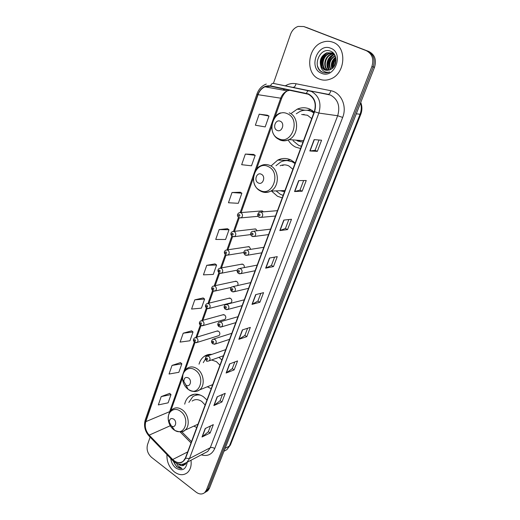 <?xml version="1.0" encoding="UTF-8"?>
<svg xmlns="http://www.w3.org/2000/svg" width="520" height="520" viewBox="0 0 520 520"><rect width="100%" height="100%" fill="white"/><g stroke="black" fill="none" stroke-linecap="round" stroke-linejoin="round"><path stroke-width="0.78" d="M206.986 400.017L203.45 396.767C198.341 393.451 193.667 393.276 189.417 396.221C187.031 398.086 185.458 400.731 184.704 404.157M211.855 354.406C208.982 354.14 206.401 354.822 204.107 356.447C201.656 358.254 199.966 360.828 199.03 364.163M295.204 162.968L290.966 159.984C286.52 157.944 282.106 157.976 277.726 160.102L271.414 165.633M271.525 191.061L277.537 196.306L282.23 197.834M314.19 111.963L309.784 109.064C305.643 107.309 301.47 107.335 297.264 109.135L291.57 113.139M288.438 140.452C290.303 143.468 292.728 145.704 295.711 147.147L300.579 148.531M214.266 285.87L235.976 281.19L234.741 281.457L236.73 281.463C238.114 282.607 238.4 283.972 237.575 285.558M263.328 211.835L262.438 211.003L260.5 211.022L262.171 210.886L240.812 212.596M257.101 230.769L255.84 229.086L253.89 229.099L255.444 228.917L233.981 231.413M250.718 249.347L249.359 246.85L247.39 246.857L248.833 246.643L227.286 249.886M244.238 267.592C244.498 266.175 244.082 265.077 242.989 264.303L241.014 264.31L242.353 264.062L220.714 268.041M207.792 308.672L209.19 308.418L206.583 308.204C205.023 306.54 205.082 305.038 206.772 303.68L208.806 303.7C210.444 305.286 210.567 306.858 209.19 308.418L230.932 302.848C232.284 301.346 232.167 299.839 230.575 298.324L228.586 298.311L229.73 298.031L207.942 303.394M201.812 325.858L203.106 325.579L200.486 325.364C198.965 323.765 199.024 322.276 200.655 320.905L202.69 320.938C204.295 322.504 204.431 324.051 203.106 325.579L224.913 319.358C226.213 317.882 226.089 316.401 224.523 314.906L222.534 314.88L223.594 314.594L201.734 320.606M218.023 335.901L218.992 335.595C220.246 334.146 220.109 332.683 218.576 331.201L216.58 331.175L217.561 330.876L195.644 337.526M207.331 386.769L211.205 388.674M221.878 360.003L219.011 357.338M193.875 426.101L196.755 427.505M206.122 491.784L207.792 490.75L209.456 488.28L374.51 67.32C376.688 59.898 374.829 54.639 368.934 51.526L306.065 27.32M207.792 490.75L204.581 492.707L206.258 491.666L207.922 489.197L373.204 66.937C375.388 59.495 373.522 54.21 367.607 51.09L304.584 26.819M280.286 159.081L279.89 160.16M209.099 354.445L208.982 354.77M332.891 42.243C329.583 41.002 326.19 40.983 322.706 42.185C307.255 46.904 304.915 73.964 319.306 79.073C322.978 80.561 326.775 80.516 330.694 78.93C345.54 73.671 347.282 46.898 332.891 42.243C329.583 41.002 326.19 40.983 322.706 42.185C307.255 46.904 304.915 73.964 319.306 79.073C322.978 80.561 326.775 80.516 330.694 78.93C345.54 73.671 347.282 46.898 332.891 42.243M166.959 454.603C166.634 461.572 169.111 467.35 174.389 471.926C179.153 475.358 183.489 475.605 187.382 472.661C190.457 469.794 191.659 465.66 190.983 460.252C191.659 465.66 190.457 469.794 187.382 472.661C183.489 475.605 179.153 475.358 174.389 471.926C169.111 467.35 166.634 461.572 166.959 454.603M308.315 94.231C314.516 97.825 316.517 103.617 314.314 111.612L185.386 458.049L183.281 461.175C179.959 463.567 176.43 463.008 172.698 459.511L149.181 435.13C145.639 430.996 144.521 426.498 145.815 421.649L258.05 94.692C259.422 90.909 261.722 88.276 264.953 86.808L270.478 86.223L308.315 94.231M308.432 93.919L270.543 85.898C264.693 85.248 260.449 88.147 257.803 94.581L145.62 421.506C144.294 426.478 145.444 431.08 149.071 435.318L172.582 459.7C178.165 464.38 182.5 463.885 185.594 458.204L314.587 111.735C316.843 103.538 314.795 97.598 308.432 93.919M150.124 437.138L147.517 444.62C146.322 449.507 147.673 453.759 151.573 457.379L196.118 492.154C199.316 494.449 202.183 494.598 204.711 492.596L206.258 491.666L207.922 489.197L373.204 66.937C375.388 59.495 373.522 54.21 367.607 51.09L306.748 27.547M210.522 425.978L208.338 431.737L202.014 436.995L210.145 432.998L213.323 424.638L205.205 428.532L202.014 436.995M208.358 431.697L210.145 432.998M222.456 394.524L220.103 400.731L213.863 405.561L221.949 401.973L225.238 393.328L217.165 396.799L213.863 405.561M220.116 400.699L221.949 401.973M234.806 361.972L232.271 368.661L226.129 373.022L234.162 369.882L237.569 360.932L229.547 363.948L226.129 373.022M232.284 368.628L234.162 369.882M247.592 328.263L244.862 335.465L238.836 339.313L246.811 336.661L250.335 327.399L242.379 329.914L238.836 339.313M244.875 335.433L246.811 336.661M319.007 140.01L315.101 150.312L309.836 150.976L317.337 151.352L321.575 140.212L314.113 139.633L309.836 150.976M315.107 150.299L317.337 151.352M302.166 191.217L300.001 190.125L294.548 191.542L302.166 191.217L306.248 180.492L298.656 180.629L294.548 191.542M287.553 229.6L285.454 228.469L279.832 230.575L287.553 229.6L291.486 219.278L283.79 220.077L279.832 230.575M274.579 257.12L271.427 265.447L265.655 268.164L273.481 266.584L277.264 256.633L269.471 258.05L265.655 268.164M271.433 265.421L273.481 266.584M260.845 293.339L257.907 301.08L252.005 304.389L259.903 302.25L263.556 292.65L255.678 294.639L252.005 304.389M257.92 301.054L259.903 302.25M204.711 492.596L206.375 490.113L371.885 66.56C374.075 59.085 372.203 53.781 366.275 50.655L303.771 26.546L298.123 26.422C294.567 27.69 292.026 30.355 290.498 34.404L273.416 83.415M191.627 330.831L183.209 333.197L180.122 342.095L189.95 340.769L193.037 331.981L191.575 330.779M180.472 362.622L172.029 365.424L169.046 374.029L178.854 372.307L181.844 363.812L180.421 362.57M169.683 393.387L161.213 396.591L158.327 404.918L168.116 402.831L171.008 394.602L169.624 393.334M227.455 228.716L219.161 229.573L215.728 239.453L225.583 239.486L229.008 229.743L227.396 228.67M240.26 192.231L232.018 192.511L228.462 202.755L238.31 203.307L241.858 193.213L240.194 192.192M253.526 154.414L245.349 154.07L241.664 164.697L251.498 165.809L255.183 155.344L253.455 154.375M267.286 115.187L259.194 114.173L255.366 125.203L265.181 126.919L269.002 116.058L267.215 115.154M203.164 297.947L194.779 299.851L191.581 309.056L201.422 308.152L204.62 299.065L203.106 297.901M206.752 265.33L203.444 274.865L213.291 274.411L216.6 265.005L215.04 263.887L206.752 265.33L216.6 265.005M285.441 228.488L288.834 219.55M299.995 190.138L303.635 180.544M219.161 229.573L229.008 229.743M232.018 192.511L241.858 193.213M245.349 154.07L255.183 155.344M259.194 114.173L269.002 116.058M194.779 299.851L204.62 299.065M183.209 333.197L193.037 331.981M172.029 365.424L181.844 363.812M161.213 396.591L171.008 394.602M333.509 67.177C333.216 64.331 334.048 61.705 336.005 59.3M333.99 66.567L336.031 60.08M331.87 68.725C330.538 64.175 331.786 60.3 335.621 57.102M332.261 68.425C331.201 64.246 332.358 60.626 335.745 57.564M330.421 69.602C327.873 63.798 329.427 59.13 335.069 55.601M330.772 69.42C328.543 63.902 330.025 59.404 335.218 55.932M329.082 70.122C324.76 66.111 327.34 56.563 333.437 54.763L334.393 54.502M329.413 70.018C325.377 65.884 328.036 56.686 333.983 54.919L334.62 54.736L331.909 52.891L326.749 52.812C321.23 55.673 319.241 60.066 320.794 66.014L324.656 69.895L329.849 69.862L331.201 69.166C337.643 65.695 337.447 53.866 330.935 51.357C319.82 46.105 311.61 67.151 321.925 71.962L322.459 72.202C324.668 73.086 326.95 73.06 329.303 72.137L329.732 71.955C327.476 72.605 325.423 72.3 323.577 71.025C322.023 69.895 321.094 68.224 320.794 66.014M327.808 70.362C322.4 67.041 324.526 56.075 331.233 54.119L333.437 53.709M328.12 70.323C322.978 66.8 325.234 56.199 331.786 54.282L333.678 53.885M326.593 70.369C320.197 68.029 321.639 55.588 329.004 53.469L332.41 53.105M332.703 53.151L333.625 53.365M326.892 70.382C320.73 67.775 322.368 55.712 329.563 53.632L332.67 53.242M332.969 53.268L333.645 53.384M325.702 70.226L324.968 69.973C318.494 67.711 319.885 55.12 327.314 52.982L332.469 53.053M330.688 48.23C317.395 42.439 308.029 68.439 321.458 73.249C334.542 79.495 344.532 53.04 330.688 48.23M323.856 72.644C320.723 71.78 318.597 69.505 317.473 65.819M322.296 67.841C320.749 62.322 322.153 57.48 326.521 53.294M328.894 69.361C327.457 64.058 328.822 59.377 332.995 55.322M333.925 54.613L334.269 54.386M332.683 68.055C332.332 64.415 333.385 61.068 335.835 58.006M321.789 67.047C320.645 62.14 321.913 57.72 325.592 53.794M328.393 68.53C327.373 63.863 328.588 59.638 332.053 55.855M332.449 68.263C332.007 64.415 333.112 60.892 335.771 57.7M277.069 130.37C281.834 132.886 285.298 123.312 280.325 121.264C275.529 118.814 272.155 128.329 277.069 130.37M296.257 140.153L297.934 141.128L302.971 142.09M311.721 118.586L307.495 115.265L301.665 114.484M293.092 140.784L298.63 145.34L301.405 146.309M313.839 112.905L311.22 111.384C307.502 109.811 303.752 109.831 299.975 111.456L296.27 113.763M313.957 112.587L311.942 111.488L308.009 110.409M313.957 111.755L312.865 111.937M304.077 114.387L303.004 114.66M298.207 140.296L300.664 141.869M307.132 110.285L309.589 109.856L311.889 110.195M311.948 111.488L312.325 110.481M258.258 182.923C262.847 185.549 266.136 176.442 261.358 174.258C256.744 171.691 253.533 180.745 258.258 182.923M280 190.73L284.518 191.692M292.858 169.28L288.782 165.899C285.909 164.554 283.03 164.508 280.15 165.763M276.062 190.886L280.469 194.344L283.14 195.39M294.996 163.527L292.474 161.954C288.483 160.121 284.525 160.154 280.599 162.065L275.99 165.704M295.152 163.118L293.209 161.974L287.372 160.615M281.911 190.658L284.303 191.698M284.108 164.853L282.49 165.523M289.127 159.919L290.141 159.614M293.215 161.98L293.41 161.46M286.579 160.595L290.199 159.64M185.919 385.001C189.846 387.985 192.524 380.575 188.448 377.949C185.517 376.707 183.995 377.884 183.885 381.478L185.919 385.001M219.947 365.19L216.431 361.641L211.588 359.97M211.536 385.079L212.388 385.489M205.458 358.963L203.281 362.654M207.337 361.043L206.772 361.419M171.294 425.861L171.678 426.114C175.416 428.474 177.417 421.623 173.713 419.107C171.002 417.8 169.526 418.795 169.286 422.097L171.294 425.861M205.133 404.989L201.728 401.421C198.244 399.139 195.046 399.022 192.133 401.057M197.983 424.19L184.951 430.248C190.379 426.27 188.74 414.154 182.162 409.747C178.607 407.362 175.35 407.212 172.4 409.299C170.222 411.125 168.181 412.718 168.246 419.438C168.727 423.741 170.553 427.161 173.713 429.689L174.766 430.378C184.983 436.917 190.632 418.087 180.369 411.209C174.434 406.607 167.349 411.541 168.246 419.438L169.286 422.097M199.004 394.602L195.162 395.46M200.649 395.187C197.652 394.55 194.987 395.096 192.667 396.812L188.851 402.428M178.197 463.95L178.756 464.425C180.362 465.615 181.942 465.978 183.495 465.51C182.033 465.901 180.564 465.478 179.108 464.243L179.004 464.152M186.102 463.307L185.731 463.229M185.192 464.575L182.54 464.269M185.432 464.321L183.534 464.094M173.173 461.019L176.748 466.888L182.019 468.533L177.775 465.634L176.488 463.294M170.768 458.556C171.249 462.469 172.939 465.621 175.832 468.013C182.156 471.549 185.958 469.619 187.226 462.222M183.495 465.51L186.297 462.859M182.019 468.533C178.282 468.579 175.455 466.18 173.537 461.344M183.606 465.485L181.831 464.353M225.102 448.37L229.339 446.095L230.393 444.997L226.863 449.676L223.977 451.237L226.863 449.676L229.339 446.095L360.016 114.38C361.465 110.565 361.634 106.769 360.522 102.986M356.285 113.802L360.769 114.341L230.393 444.997M368.934 51.526L366.275 50.655M374.51 67.32L371.885 66.56M209.456 488.28L206.375 490.113M190.892 395.623L191.042 395.207M205.238 356.057L205.387 355.647M285.486 85.728C288.86 83.727 292.364 83.064 296.01 83.74L330.785 90.708C341.088 92.398 347.308 106.262 342.667 117.416L214.721 448.546C213.089 447.493 211.608 447.219 210.275 447.72L337.675 115.745C340.385 106.23 337.987 99.327 330.48 95.043L273.097 83.349C272.084 83.278 271.232 84.123 270.543 85.898M214.721 448.546C211.958 454.532 207.487 456.625 201.305 454.838M204.646 453.082L207.694 451.484L210.275 447.72L189.469 458.543L186.856 462.416L182.891 464.21M273.097 83.349L311.37 91.403C319.124 95.875 321.62 103.097 318.858 113.067L314.587 111.735M306.462 93.294C307.171 91.474 308.009 90.591 308.971 90.656L328.159 94.315C329.297 94.283 330.168 93.08 330.785 90.708M266.286 84.065C261.872 85.748 258.765 89.044 256.964 93.945L257.803 94.581M145.62 421.506L145.223 420.062C143.631 425.88 144.898 431.191 149.006 435.975L149.266 436.248M149.071 435.318L149.006 435.975L172.718 460.577M172.582 459.7L172.484 460.337C177.222 464.848 182.013 465.543 186.856 462.416L204.464 453.18M185.594 458.204L189.469 458.543L318.858 113.067L337.675 115.745L342.667 117.416M303.771 26.546L305.266 27.047M284.453 89.102L283.12 90.103M296.01 83.74C295.425 86.06 294.541 87.224 293.351 87.237M145.815 421.649L169.637 411.651L169.254 413.082M149.181 435.13L170.255 425.75M172.698 459.511L187.668 451.925M180.096 431.88L191.016 442.916M289.861 90.22L287.372 90.877C284.232 92.261 281.99 94.757 280.637 98.365L240.214 212.466M258.05 94.692L281.645 98.326L275.061 116.877M238.472 217.386L233.532 231.322M231.81 236.178L226.974 249.834M225.277 254.625L220.532 268.014M218.855 272.747L214.208 285.864M212.55 290.537L208 303.375M206.356 308.016L201.916 320.554M200.272 325.195L195.936 337.435M194.292 342.069L169.637 411.651L170.404 411.184M252.245 304.291L255.905 294.58M265.896 268.086L269.698 258.011M280.065 230.522L284.011 220.051M294.775 191.51L298.877 180.629M310.063 150.969L314.334 139.646M239.083 339.203L242.613 329.843M226.382 372.885L229.781 363.857M214.117 405.412L217.399 396.695M202.267 436.832L205.439 428.415M278.506 138.619C291.506 145.633 301.204 119.353 287.456 113.757C274.255 107.205 265.181 133.048 278.506 138.619M279.533 139.809C282.646 141.226 285.792 141.16 288.983 139.613C298.948 135.207 299.202 116.688 289.263 112.834M259.896 190.307C272.409 197.619 281.632 172.627 268.411 166.654C255.71 159.763 247.078 184.373 259.896 190.307M260.24 190.879L260.962 191.289C264.257 192.914 267.534 192.849 270.803 191.094C279.753 186.602 279.409 169.611 270.225 165.613C267.085 164.131 263.971 164.171 260.891 165.718C251.264 169.605 250.946 186.186 260.072 190.788C263.582 192.673 267.156 192.777 270.803 191.094L284.947 190.535M192.017 390.995C194.811 391.924 197.321 391.56 199.55 389.903C196.969 391.209 194.831 393.081 188.227 389.382C198.946 397.618 206.453 377.267 195.175 370.078C188.806 365.372 181.266 371.371 182.676 379.782C183.319 383.844 185.139 387.023 188.136 389.318L185.887 384.982M212.725 384.599L199.55 389.903C205.446 385.781 203.911 373.029 196.983 368.674C193.44 366.431 190.164 366.334 187.142 368.375C184.938 370.299 182.41 371.443 182.676 379.782L183.885 381.478M183.846 381.426L187.46 387.933M178.334 431.529C180.83 432.178 183.034 431.75 184.951 430.248C183.112 432.348 179.712 432.393 174.766 430.378L171.678 426.114M197.691 394.297L195.436 395.337M275.457 216.028L261.463 217.334L258.889 217.133C257.166 215.904 257.257 214.253 259.168 212.173L261.255 212.141C263.127 213.837 263.198 215.566 261.463 217.334L259.331 217.36M259.597 213.974C258.427 214.039 258.213 214.624 258.967 215.722C260.137 215.657 260.351 215.072 259.597 213.974M268.548 234.592L254.514 236.438L251.908 236.236C250.042 234.631 250.127 233.006 252.155 231.368L254.261 231.335C256.087 233.006 256.172 234.702 254.514 236.438L252.512 236.535M252.609 233.181C251.453 233.227 251.244 233.799 251.986 234.891C253.136 234.845 253.351 234.273 252.609 233.181M261.762 252.824L247.696 255.19L245.063 254.995C243.334 253.162 243.399 251.563 245.271 250.198L247.39 250.179C249.178 251.823 249.281 253.494 247.696 255.19L245.817 255.346M245.745 252.025C244.614 252.05 244.406 252.616 245.135 253.708C246.272 253.682 246.48 253.123 245.745 252.025M255.099 270.738L240.994 273.598L238.342 273.403C236.652 271.635 236.717 270.069 238.524 268.684L240.65 268.671C242.398 270.296 242.515 271.934 240.994 273.598L239.245 273.806M239.011 270.524C237.894 270.536 237.692 271.083 238.414 272.175C239.531 272.168 239.733 271.615 239.011 270.524M248.547 288.34L234.416 291.675L231.744 291.48C230.1 289.783 230.145 288.23 231.9 286.832L234.033 286.825C235.742 288.431 235.865 290.043 234.416 291.675L232.791 291.922M232.401 288.685C231.303 288.678 231.101 289.218 231.81 290.31C232.915 290.316 233.109 289.776 232.401 288.685M242.112 305.637L227.948 309.419L225.264 309.231C223.672 307.593 223.717 306.065 225.394 304.655L227.533 304.655C229.209 306.241 229.346 307.827 227.948 309.419L226.447 309.699M225.908 306.521C224.822 306.495 224.633 307.021 225.329 308.113C226.421 308.139 226.609 307.606 225.908 306.521M235.787 322.627L221.598 326.859L218.9 326.671C217.353 325.084 217.393 323.577 219.011 322.153L221.15 322.159C222.787 323.733 222.937 325.293 221.598 326.859L220.214 327.158M219.537 324.031C218.465 323.993 218.276 324.512 218.966 325.598C220.038 325.637 220.227 325.117 219.537 324.031M229.567 339.339L215.358 343.987L212.647 343.798C211.139 342.277 211.172 340.788 212.745 339.339L214.883 339.359C216.489 340.912 216.645 342.453 215.358 343.987L214.084 344.305M213.272 341.231C212.219 341.178 212.03 341.685 212.713 342.771C213.772 342.829 213.954 342.316 213.272 341.231M223.457 355.758L209.222 360.809C207.883 361.276 206.973 361.212 206.505 360.626C205.03 359.151 205.056 357.682 206.589 356.219L208.722 356.252C210.294 357.793 210.464 359.313 209.222 360.809L208.052 361.14M207.123 358.131C206.083 358.059 205.894 358.566 206.57 359.645C207.61 359.716 207.799 359.209 207.123 358.131M258.076 216.327L241.261 217.847L238.771 217.614C236.893 215.852 237.003 214.221 239.096 212.732L241.085 212.719C242.911 214.409 242.97 216.119 241.261 217.847L239.297 217.886M238.817 216.242C239.954 216.177 240.156 215.605 239.428 214.526C238.297 214.591 238.095 215.163 238.817 216.242M250.731 234.585L234.618 236.626L232.096 236.399C230.36 234.448 230.458 232.85 232.388 231.595L234.39 231.589C236.171 233.253 236.249 234.936 234.618 236.626L232.772 236.724M232.141 235.086C233.259 235.04 233.461 234.481 232.739 233.395C231.628 233.447 231.426 234.006 232.141 235.086M243.815 252.525L228.092 255.06L225.544 254.839C223.847 252.987 223.938 251.414 225.803 250.114L227.819 250.107C229.561 251.752 229.651 253.403 228.092 255.06L226.356 255.21M225.589 253.585C226.688 253.558 226.883 253.006 226.181 251.927C225.076 251.953 224.881 252.506 225.589 253.585M237.263 270.14L221.676 273.169L219.108 272.948C217.451 271.141 217.529 269.588 219.343 268.294L221.364 268.294C223.073 269.919 223.178 271.544 221.676 273.169L220.058 273.358M219.154 271.745C220.239 271.739 220.428 271.193 219.733 270.12C218.647 270.127 218.458 270.673 219.154 271.745M231.198 287.378L215.378 290.947L212.791 290.732C211.205 289.016 211.269 287.489 212.999 286.143L215.026 286.156C216.703 287.762 216.821 289.361 215.378 290.947L213.869 291.181M212.836 289.582C213.902 289.588 214.091 289.062 213.401 287.989C212.336 287.983 212.147 288.509 212.836 289.582M206.629 307.106C207.681 307.125 207.87 306.605 207.188 305.533C206.135 305.513 205.946 306.033 206.629 307.106M200.531 324.317C201.572 324.356 201.754 323.843 201.078 322.777C200.044 322.738 199.862 323.252 200.531 324.317M218.992 335.595L197.125 342.446L194.493 342.231C193.005 340.685 193.056 339.216 194.643 337.825L196.683 337.87C198.256 339.424 198.4 340.945 197.125 342.446L195.93 342.738M194.539 341.224C195.566 341.282 195.741 340.776 195.078 339.709C194.058 339.657 193.875 340.165 194.539 341.224M194.389 394.199L189.417 396.221M210.197 354.354L204.107 356.447M287.437 160.368L277.726 160.102M304.915 110.234L297.264 109.135M360.744 102.427C362.278 106.308 362.291 110.279 360.769 114.341M256.964 93.945L145.223 420.062M284.661 89.148L283.426 90.162M264.953 86.808L287.372 90.877C285.285 91.884 283.381 94.367 281.645 98.326M271.668 126.438L256.548 169.065M253.305 178.197L241.111 212.569M239.233 217.867L234.448 231.355M232.57 236.652L227.91 249.795M226.025 255.099L221.488 267.897M219.596 273.214L215.176 285.675M213.285 291.012L208.988 303.134M207.083 308.49L202.897 320.288M200.993 325.656L196.924 337.135M195.006 342.531L185.263 369.993M182.533 377.702L170.905 410.481M181.701 431.73L191.503 441.623M333.983 54.919L333.437 54.763M331.786 54.282L331.233 54.119M329.563 53.632L329.004 53.469M327.314 52.982L326.749 52.812M303.498 140.686L288.983 139.613C285.467 141.07 282.048 140.959 278.733 139.282C268.82 134.713 269.75 116.61 280.391 112.924M277.453 210.672L261.007 212.024M270.575 229.151L253.858 231.16M263.822 247.292L246.85 249.951M257.192 265.109L239.98 268.405M250.679 282.607L233.239 286.533M244.283 299.8L226.629 304.337M237.991 316.693L220.149 321.822M231.816 333.3L213.792 339.007M225.739 349.622L207.552 355.888"/></g></svg>
